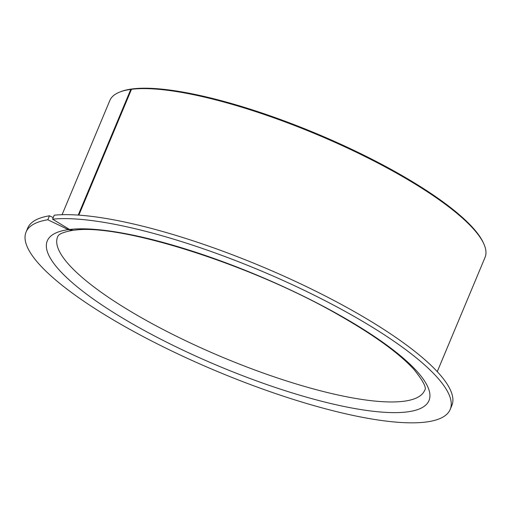 <?xml version="1.0" encoding="UTF-8"?>
<svg xmlns="http://www.w3.org/2000/svg" width="511" height="511" viewBox="0 0 511 511"><rect width="100%" height="100%" fill="white"/><g stroke="black" fill="none" stroke-linecap="round" stroke-linejoin="round"><path stroke-width="0.77" d="M78.221 215.086L130.803 89.387A203.346 48.507 -157.3 0 0 120.2 91.884A203.346 48.507 -157.3 0 0 109.852 100.469L62.067 214.703M130.803 89.387L131.927 88.971A202.465 48.296 -157.3 0 0 121.299 91.469L120.2 91.884M437.256 371.65L485.041 257.416A203.346 48.507 -157.3 0 0 483.891 244.022L483.412 242.942A202.465 48.296 -157.3 0 0 332.917 140.704A202.465 48.296 -157.3 0 0 135.383 88.595A202.465 48.296 -157.3 0 0 132.47 88.901L131.487 89.297L78.847 215.131M483.891 244.022A203.346 48.507 -157.3 0 0 332.738 141.336A203.346 48.507 -157.3 0 0 134.342 88.991A203.346 48.507 -157.3 0 0 131.487 89.297M47.817 219.768A229.867 54.83 -157.3 0 0 26.074 232.02A229.867 54.83 -157.3 0 0 172.641 351.421A229.867 54.83 -157.3 0 0 422.52 422.405A229.867 54.83 -157.3 0 0 450.204 409.432A229.867 54.83 -157.3 0 0 303.636 290.031A229.867 54.83 -157.3 0 0 53.757 219.047A229.867 54.83 -157.3 0 0 52.569 219.155L69.56 229.49L73.201 230.295L75.877 230.007C122.851 224.042 253.462 265.631 339.349 315.37C374.224 335.261 399.04 353.222 413.801 369.268C423.332 381.11 426.94 388.143 424.641 390.366A198.926 47.453 -157.3 0 1 400.681 401.589A198.926 47.453 -157.3 0 1 184.445 340.16A198.926 47.453 -157.3 0 1 57.609 236.829C58.094 236.516 57.136 233.131 72.69 230.359L68.333 229.643L47.817 219.768L49.471 215.808A229.867 54.83 -157.3 0 0 27.735 228.059L26.074 232.02M450.204 409.432L451.858 405.472A229.867 54.83 -157.3 0 0 305.291 286.071A229.867 54.83 -157.3 0 0 55.418 215.086A229.867 54.83 -157.3 0 0 54.23 215.195L52.569 219.155M49.471 215.808L53.221 217.609M68.333 229.643A206.885 49.35 -157.3 0 0 145.431 331.109A206.885 49.35 -157.3 0 0 404.086 412.236A206.885 49.35 -157.3 0 0 334.328 312.247A206.885 49.35 -157.3 0 0 72.198 229.215A206.885 49.35 -157.3 0 0 69.56 229.49"/></g></svg>
